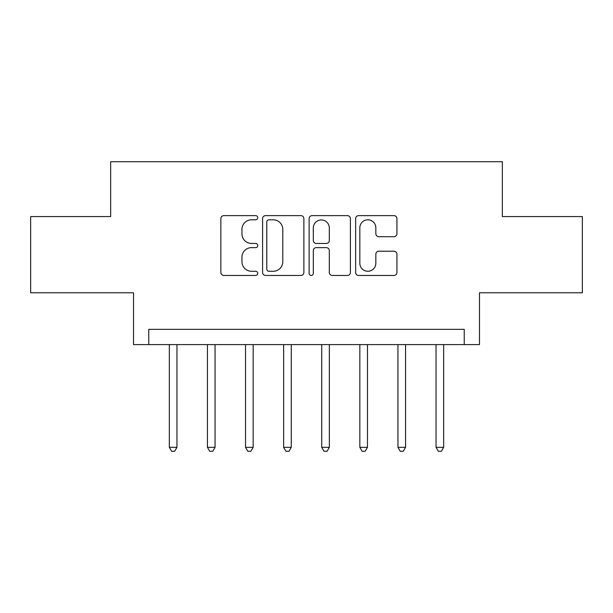 <?xml version="1.0" encoding="UTF-8"?>
<svg xmlns="http://www.w3.org/2000/svg" width="613" height="613" viewBox="0 0 613 613"><rect width="100%" height="100%" fill="white"/><g stroke="black" fill="none" stroke-linecap="round" stroke-linejoin="round"><path stroke-width="0.92" d="M257.736 217.715A2.092 2.092 0 0 0 255.636 215.623L223.852 215.623A2.988 2.988 0 0 0 220.856 218.611L220.856 272.463A2.988 2.988 0 0 0 223.852 275.459L255.636 275.459A2.092 2.092 0 0 0 257.736 273.36A2.092 2.092 0 0 0 255.636 271.268L251.522 271.268A9.57 9.57 0 0 1 241.951 261.697L241.951 257.207A9.57 9.57 0 0 1 251.522 247.637L255.636 247.637A2.092 2.092 0 0 0 257.736 245.537A2.092 2.092 0 0 0 255.636 243.445L251.522 243.445A9.57 9.57 0 0 1 241.951 233.867L241.951 229.385A9.57 9.57 0 0 1 251.522 219.806L255.636 219.806A2.092 2.092 0 0 0 257.736 217.715M393.937 236.71A2.988 2.988 0 0 0 396.933 233.722L396.933 218.611A2.988 2.988 0 0 0 393.937 215.623L358.636 215.623A2.988 2.988 0 0 0 355.64 218.611L355.64 272.463A2.988 2.988 0 0 0 358.636 275.459L393.937 275.459A2.988 2.988 0 0 0 396.933 272.463L396.933 254.219A2.988 2.988 0 0 0 393.937 251.223L378.826 251.223A2.988 2.988 0 0 0 375.838 254.219L375.838 263.268A8 8 0 0 1 367.831 271.268A8 8 0 0 1 359.831 263.268L359.831 227.814A8 8 0 0 1 367.831 219.806A8 8 0 0 1 375.838 227.814L375.838 233.722A2.988 2.988 0 0 0 378.826 236.71L393.937 236.71M464.24 344.598L479.481 344.598L479.481 292.784L582.35 292.784L582.35 216.581L502.338 216.581L502.338 161.717L110.662 161.717L110.662 216.581L30.65 216.581L30.65 292.784L133.519 292.784L133.519 344.598L464.24 344.598L464.24 329.357L148.76 329.357L148.76 344.598M303.879 218.611A2.988 2.988 0 0 0 300.891 215.623L265.582 215.623A2.988 2.988 0 0 0 262.594 218.611L262.594 272.463A2.988 2.988 0 0 0 265.582 275.459L300.891 275.459A2.988 2.988 0 0 0 303.879 272.463L303.879 218.611M312.109 215.623L347.418 215.623A2.988 2.988 0 0 1 350.406 218.611L350.406 272.463A2.988 2.988 0 0 1 347.418 275.459L332.307 275.459A2.988 2.988 0 0 1 329.311 272.463L329.311 250.625A2.988 2.988 0 0 0 326.323 247.637L316.3 247.637A2.988 2.988 0 0 0 313.304 250.625L313.304 273.36A2.092 2.092 0 0 1 311.212 275.459A2.092 2.092 0 0 1 309.121 273.36L309.121 218.611A2.988 2.988 0 0 1 312.109 215.623M268.877 219.806A2.092 2.092 0 0 0 266.785 221.906L266.785 269.176A2.092 2.092 0 0 0 268.877 271.268L273.214 271.268A9.57 9.57 0 0 0 282.792 261.697L282.792 229.385A9.57 9.57 0 0 0 273.214 219.806L268.877 219.806M329.311 227.959A8 8 0 0 0 321.312 219.96A8 8 0 0 0 313.304 227.959L313.304 240.449A2.988 2.988 0 0 0 316.3 243.445L326.323 243.445A2.988 2.988 0 0 0 329.311 240.449L329.311 227.959M169.334 344.598L169.334 447.321L176.958 447.321L176.958 344.598M176.958 447.321L174.674 451.283L171.625 451.283L169.334 447.321M207.439 344.598L207.439 447.321L215.056 447.321L215.056 344.598M215.056 447.321L212.772 451.283L209.723 451.283L207.439 447.321M245.537 344.598L245.537 447.321L253.161 447.321L253.161 344.598M253.161 447.321L250.87 451.283L247.828 451.283L245.537 447.321M283.643 344.598L283.643 447.321L291.259 447.321L291.259 344.598M291.259 447.321L288.976 451.283L285.926 451.283L283.643 447.321M321.741 344.598L321.741 447.321L329.357 447.321L329.357 344.598M329.357 447.321L327.074 451.283L324.024 451.283L321.741 447.321M359.839 344.598L359.839 447.321L367.463 447.321L367.463 344.598M367.463 447.321L365.172 451.283L362.13 451.283L359.839 447.321M397.944 344.598L397.944 447.321L405.561 447.321L405.561 344.598M405.561 447.321L403.277 451.283L400.228 451.283L397.944 447.321M436.042 344.598L436.042 447.321L443.666 447.321L443.666 344.598M443.666 447.321L441.375 451.283L438.326 451.283L436.042 447.321"/></g></svg>
